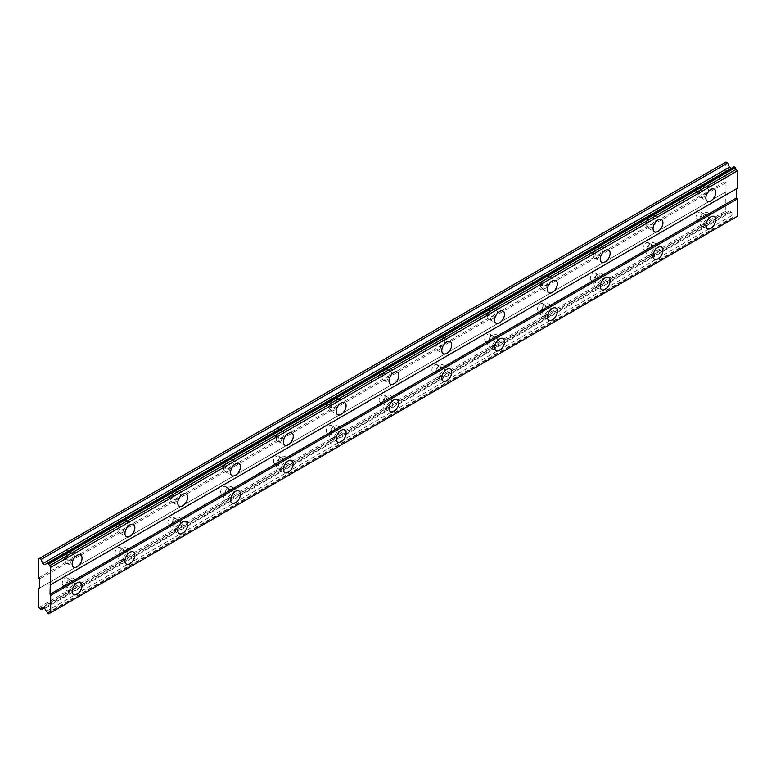 <?xml version="1.0" encoding="UTF-8"?>
<svg xmlns="http://www.w3.org/2000/svg" width="776" height="776" viewBox="0 0 776 776"><rect width="100%" height="100%" fill="white"/><g stroke="black" fill="none" stroke-linecap="round" stroke-linejoin="round"><path stroke-width="0.58" stroke-dasharray="3.88 2.91" d="M703.803 215.175A4.2 2.425 -60 0 1 705.898 214.962A4.2 2.425 -60 0 1 706.538 218.328A4.2 2.425 -60 0 1 703.803 222.033A4.2 2.425 -60 0 1 701.698 222.237A4.2 2.425 -60 0 1 701.058 218.871A4.2 2.425 -60 0 1 703.803 215.175M698.914 212.352A4.2 2.425 -60 0 1 701.009 212.149A4.2 2.425 -60 0 1 701.659 215.515A4.2 2.425 -60 0 1 698.914 219.21A4.2 2.425 -60 0 1 696.809 219.424A4.2 2.425 -60 0 1 696.169 216.058A4.2 2.425 -60 0 1 698.914 212.352M70.092 581.04A4.2 2.425 -60 0 1 72.187 580.836A4.2 2.425 -60 0 1 72.837 584.202A4.2 2.425 -60 0 1 70.092 587.898A4.2 2.425 -60 0 1 67.987 588.111A4.2 2.425 -60 0 1 67.347 584.745A4.2 2.425 -60 0 1 70.092 581.04M65.203 578.217A4.2 2.425 -60 0 1 67.308 578.013A4.2 2.425 -60 0 1 67.948 581.379A4.2 2.425 -60 0 1 65.203 585.085A4.2 2.425 -60 0 1 63.108 585.288A4.2 2.425 -60 0 1 62.458 581.922A4.2 2.425 -60 0 1 65.203 578.217M122.899 550.553A4.2 2.425 -60 0 1 124.994 550.349A4.2 2.425 -60 0 1 125.644 553.715A4.2 2.425 -60 0 1 122.899 557.41A4.2 2.425 -60 0 1 120.794 557.624A4.2 2.425 -60 0 1 120.154 554.258A4.2 2.425 -60 0 1 122.899 550.553M118.01 547.73A4.2 2.425 -60 0 1 120.115 547.526A4.2 2.425 -60 0 1 120.755 550.892A4.2 2.425 -60 0 1 118.01 554.588A4.2 2.425 -60 0 1 115.915 554.801A4.2 2.425 -60 0 1 115.265 551.435A4.2 2.425 -60 0 1 118.01 547.73M175.706 520.065A4.2 2.425 -60 0 1 177.811 519.852A4.2 2.425 -60 0 1 178.451 523.218A4.2 2.425 -60 0 1 175.706 526.923A4.2 2.425 -60 0 1 173.611 527.127A4.2 2.425 -60 0 1 172.961 523.761A4.2 2.425 -60 0 1 175.706 520.065M170.827 517.243A4.2 2.425 -60 0 1 172.922 517.039A4.2 2.425 -60 0 1 173.572 520.405A4.2 2.425 -60 0 1 170.827 524.101A4.2 2.425 -60 0 1 168.722 524.314A4.2 2.425 -60 0 1 168.082 520.948A4.2 2.425 -60 0 1 170.827 517.243M228.513 489.578A4.2 2.425 -60 0 1 230.618 489.365A4.2 2.425 -60 0 1 231.258 492.731A4.2 2.425 -60 0 1 228.513 496.436A4.2 2.425 -60 0 1 226.417 496.64A4.2 2.425 -60 0 1 225.767 493.274A4.2 2.425 -60 0 1 228.513 489.578M223.633 486.756A4.2 2.425 -60 0 1 225.729 486.542A4.2 2.425 -60 0 1 226.379 489.908A4.2 2.425 -60 0 1 223.633 493.614A4.2 2.425 -60 0 1 221.529 493.827A4.2 2.425 -60 0 1 220.888 490.451A4.2 2.425 -60 0 1 223.633 486.756M281.329 459.082A4.2 2.425 -60 0 1 283.424 458.878A4.2 2.425 -60 0 1 284.074 462.244A4.2 2.425 -60 0 1 281.329 465.949A4.2 2.425 -60 0 1 279.224 466.153A4.2 2.425 -60 0 1 278.584 462.787A4.2 2.425 -60 0 1 281.329 459.082M276.44 456.269A4.2 2.425 -60 0 1 278.545 456.055A4.2 2.425 -60 0 1 279.185 459.421A4.2 2.425 -60 0 1 276.44 463.126A4.2 2.425 -60 0 1 274.345 463.33A4.2 2.425 -60 0 1 273.695 459.964A4.2 2.425 -60 0 1 276.44 456.269M334.136 428.594A4.2 2.425 -60 0 1 336.231 428.391A4.2 2.425 -60 0 1 336.881 431.757A4.2 2.425 -60 0 1 334.136 435.452A4.2 2.425 -60 0 1 332.031 435.666A4.2 2.425 -60 0 1 331.391 432.3A4.2 2.425 -60 0 1 334.136 428.594M329.247 425.772A4.2 2.425 -60 0 1 331.352 425.568A4.2 2.425 -60 0 1 331.992 428.934A4.2 2.425 -60 0 1 329.247 432.639A4.2 2.425 -60 0 1 327.152 432.843A4.2 2.425 -60 0 1 326.502 429.477A4.2 2.425 -60 0 1 329.247 425.772M386.943 398.107A4.2 2.425 -60 0 1 389.048 397.904A4.2 2.425 -60 0 1 389.688 401.27A4.2 2.425 -60 0 1 386.943 404.965A4.2 2.425 -60 0 1 384.847 405.179A4.2 2.425 -60 0 1 384.198 401.813A4.2 2.425 -60 0 1 386.943 398.107M382.064 395.285A4.2 2.425 -60 0 1 384.159 395.081A4.2 2.425 -60 0 1 384.799 398.447A4.2 2.425 -60 0 1 382.064 402.143A4.2 2.425 -60 0 1 379.959 402.356A4.2 2.425 -60 0 1 379.319 398.99A4.2 2.425 -60 0 1 382.064 395.285M439.75 367.62A4.2 2.425 -60 0 1 441.854 367.407A4.2 2.425 -60 0 1 442.495 370.773A4.2 2.425 -60 0 1 439.75 374.478A4.2 2.425 -60 0 1 437.654 374.682A4.2 2.425 -60 0 1 437.004 371.316A4.2 2.425 -60 0 1 439.75 367.62M434.87 364.798A4.2 2.425 -60 0 1 436.966 364.594A4.2 2.425 -60 0 1 437.615 367.96A4.2 2.425 -60 0 1 434.87 371.655A4.2 2.425 -60 0 1 432.765 371.869A4.2 2.425 -60 0 1 432.125 368.503A4.2 2.425 -60 0 1 434.87 364.798M492.566 337.133A4.2 2.425 -60 0 1 494.661 336.92A4.2 2.425 -60 0 1 495.311 340.286A4.2 2.425 -60 0 1 492.566 343.991A4.2 2.425 -60 0 1 490.461 344.195A4.2 2.425 -60 0 1 489.821 340.829A4.2 2.425 -60 0 1 492.566 337.133M487.677 334.31A4.2 2.425 -60 0 1 489.782 334.097A4.2 2.425 -60 0 1 490.422 337.463A4.2 2.425 -60 0 1 487.677 341.168A4.2 2.425 -60 0 1 485.572 341.382A4.2 2.425 -60 0 1 484.932 338.006A4.2 2.425 -60 0 1 487.677 334.31M545.373 306.636A4.2 2.425 -60 0 1 547.468 306.433A4.2 2.425 -60 0 1 548.118 309.799A4.2 2.425 -60 0 1 545.373 313.504A4.2 2.425 -60 0 1 543.268 313.708A4.2 2.425 -60 0 1 542.628 310.342A4.2 2.425 -60 0 1 545.373 306.636M540.484 303.823A4.2 2.425 -60 0 1 542.589 303.61A4.2 2.425 -60 0 1 543.229 306.976A4.2 2.425 -60 0 1 540.484 310.681A4.2 2.425 -60 0 1 538.389 310.885A4.2 2.425 -60 0 1 537.739 307.519A4.2 2.425 -60 0 1 540.484 303.823M598.18 276.149A4.2 2.425 -60 0 1 600.284 275.946A4.2 2.425 -60 0 1 600.925 279.311A4.2 2.425 -60 0 1 598.18 283.007A4.2 2.425 -60 0 1 596.084 283.221A4.2 2.425 -60 0 1 595.434 279.855A4.2 2.425 -60 0 1 598.18 276.149M593.291 273.327A4.2 2.425 -60 0 1 595.396 273.123A4.2 2.425 -60 0 1 596.036 276.489A4.2 2.425 -60 0 1 593.291 280.194A4.2 2.425 -60 0 1 591.196 280.398A4.2 2.425 -60 0 1 590.555 277.032A4.2 2.425 -60 0 1 593.291 273.327M650.986 245.662A4.2 2.425 -60 0 1 653.091 245.459A4.2 2.425 -60 0 1 653.731 248.824A4.2 2.425 -60 0 1 650.986 252.52A4.2 2.425 -60 0 1 648.891 252.733A4.2 2.425 -60 0 1 648.241 249.368A4.2 2.425 -60 0 1 650.986 245.662M646.107 242.839A4.2 2.425 -60 0 1 648.202 242.636A4.2 2.425 -60 0 1 648.852 246.002A4.2 2.425 -60 0 1 646.107 249.697A4.2 2.425 -60 0 1 644.002 249.911A4.2 2.425 -60 0 1 643.362 246.545A4.2 2.425 -60 0 1 646.107 242.839M707.421 192.972A7.003 4.045 120 0 0 707.295 185.095A7.003 4.045 120 0 0 703.803 185.445A7.003 4.045 120 0 0 699.225 191.614A7.003 4.045 120 0 0 700.301 197.23A7.003 4.045 120 0 0 703.803 196.881A7.003 4.045 120 0 0 707.169 193.399M73.71 558.836A7.003 4.045 120 0 0 73.594 550.97A7.003 4.045 120 0 0 70.092 551.319A7.003 4.045 120 0 0 65.514 557.488A7.003 4.045 120 0 0 66.591 563.095A7.003 4.045 120 0 0 70.092 562.745A7.003 4.045 120 0 0 73.468 559.263M126.517 528.349A7.003 4.045 120 0 0 126.401 520.483A7.003 4.045 120 0 0 122.899 520.822A7.003 4.045 120 0 0 118.321 526.991A7.003 4.045 120 0 0 119.397 532.608A7.003 4.045 120 0 0 122.899 532.258A7.003 4.045 120 0 0 126.275 528.776M179.334 497.862A7.003 4.045 120 0 0 179.207 489.986A7.003 4.045 120 0 0 175.706 490.335A7.003 4.045 120 0 0 171.137 496.504A7.003 4.045 120 0 0 172.204 502.12A7.003 4.045 120 0 0 175.706 501.771A7.003 4.045 120 0 0 179.081 498.289M232.14 467.365A7.003 4.045 120 0 0 232.014 459.499A7.003 4.045 120 0 0 228.513 459.848A7.003 4.045 120 0 0 223.944 466.017A7.003 4.045 120 0 0 225.021 471.624A7.003 4.045 120 0 0 228.513 471.284A7.003 4.045 120 0 0 231.888 467.802M284.947 436.878A7.003 4.045 120 0 0 284.831 429.012A7.003 4.045 120 0 0 281.329 429.361A7.003 4.045 120 0 0 276.751 435.53A7.003 4.045 120 0 0 277.827 441.137A7.003 4.045 120 0 0 281.329 440.787A7.003 4.045 120 0 0 284.705 437.305M337.754 406.391A7.003 4.045 120 0 0 337.638 398.524A7.003 4.045 120 0 0 334.136 398.874A7.003 4.045 120 0 0 329.558 405.043A7.003 4.045 120 0 0 330.634 410.649A7.003 4.045 120 0 0 334.136 410.3A7.003 4.045 120 0 0 337.511 406.818M390.57 375.904A7.003 4.045 120 0 0 390.444 368.037A7.003 4.045 120 0 0 386.943 368.377A7.003 4.045 120 0 0 382.374 374.546A7.003 4.045 120 0 0 383.441 380.162A7.003 4.045 120 0 0 386.943 379.813A7.003 4.045 120 0 0 390.318 376.331M443.377 345.417A7.003 4.045 120 0 0 443.251 337.541A7.003 4.045 120 0 0 439.75 337.89A7.003 4.045 120 0 0 435.181 344.059A7.003 4.045 120 0 0 436.248 349.675A7.003 4.045 120 0 0 439.75 349.326A7.003 4.045 120 0 0 443.125 345.844M496.184 314.92A7.003 4.045 120 0 0 496.058 307.053A7.003 4.045 120 0 0 492.566 307.403A7.003 4.045 120 0 0 487.988 313.572A7.003 4.045 120 0 0 489.064 319.178A7.003 4.045 120 0 0 492.566 318.839A7.003 4.045 120 0 0 495.932 315.357M548.991 284.433A7.003 4.045 120 0 0 548.875 276.566A7.003 4.045 120 0 0 545.373 276.916A7.003 4.045 120 0 0 540.794 283.085A7.003 4.045 120 0 0 541.871 288.691A7.003 4.045 120 0 0 545.373 288.342A7.003 4.045 120 0 0 548.748 284.86M601.807 253.946A7.003 4.045 120 0 0 601.681 246.079A7.003 4.045 120 0 0 598.18 246.429A7.003 4.045 120 0 0 593.611 252.598A7.003 4.045 120 0 0 594.678 258.204A7.003 4.045 120 0 0 598.18 257.855A7.003 4.045 120 0 0 601.555 254.373M654.614 223.459A7.003 4.045 120 0 0 654.488 215.592A7.003 4.045 120 0 0 650.986 215.932A7.003 4.045 120 0 0 646.418 222.101A7.003 4.045 120 0 0 647.485 227.717A7.003 4.045 120 0 0 650.986 227.368A7.003 4.045 120 0 0 654.362 223.886M707.421 220.403A7.003 4.045 120 0 0 707.295 212.537A7.003 4.045 120 0 0 703.803 212.886A7.003 4.045 120 0 0 699.225 219.055A7.003 4.045 120 0 0 700.301 224.671A7.003 4.045 120 0 0 703.803 224.322A7.003 4.045 120 0 0 707.169 220.84M73.71 586.278A7.003 4.045 120 0 0 73.594 578.411A7.003 4.045 120 0 0 70.092 578.75A7.003 4.045 120 0 0 65.514 584.929A7.003 4.045 120 0 0 66.591 590.536A7.003 4.045 120 0 0 70.092 590.187A7.003 4.045 120 0 0 73.468 586.705M126.517 555.791A7.003 4.045 120 0 0 126.401 547.914A7.003 4.045 120 0 0 122.899 548.263A7.003 4.045 120 0 0 118.321 554.433A7.003 4.045 120 0 0 119.397 560.049A7.003 4.045 120 0 0 122.899 559.7A7.003 4.045 120 0 0 126.275 556.217M179.334 525.294A7.003 4.045 120 0 0 179.207 517.427A7.003 4.045 120 0 0 175.706 517.776A7.003 4.045 120 0 0 171.137 523.945A7.003 4.045 120 0 0 172.204 529.562A7.003 4.045 120 0 0 175.706 529.213A7.003 4.045 120 0 0 179.081 525.73M232.14 494.807A7.003 4.045 120 0 0 232.014 486.94A7.003 4.045 120 0 0 228.513 487.289A7.003 4.045 120 0 0 223.944 493.458A7.003 4.045 120 0 0 225.021 499.065A7.003 4.045 120 0 0 228.513 498.725A7.003 4.045 120 0 0 231.888 495.243M284.947 464.32A7.003 4.045 120 0 0 284.831 456.453A7.003 4.045 120 0 0 281.329 456.802A7.003 4.045 120 0 0 276.751 462.971A7.003 4.045 120 0 0 277.827 468.578A7.003 4.045 120 0 0 281.329 468.229A7.003 4.045 120 0 0 284.705 464.746M337.754 433.832A7.003 4.045 120 0 0 337.638 425.966A7.003 4.045 120 0 0 334.136 426.305A7.003 4.045 120 0 0 329.558 432.484A7.003 4.045 120 0 0 330.634 438.091A7.003 4.045 120 0 0 334.136 437.742A7.003 4.045 120 0 0 337.511 434.259M390.57 403.345A7.003 4.045 120 0 0 390.444 395.469A7.003 4.045 120 0 0 386.943 395.818A7.003 4.045 120 0 0 382.374 401.987A7.003 4.045 120 0 0 383.441 407.604A7.003 4.045 120 0 0 386.943 407.255A7.003 4.045 120 0 0 390.318 403.772M443.377 372.849A7.003 4.045 120 0 0 443.251 364.982A7.003 4.045 120 0 0 439.75 365.331A7.003 4.045 120 0 0 435.181 371.5A7.003 4.045 120 0 0 436.248 377.117A7.003 4.045 120 0 0 439.75 376.767A7.003 4.045 120 0 0 443.125 373.285M496.184 342.361A7.003 4.045 120 0 0 496.058 334.495A7.003 4.045 120 0 0 492.566 334.844A7.003 4.045 120 0 0 487.988 341.013A7.003 4.045 120 0 0 489.064 346.62A7.003 4.045 120 0 0 492.566 346.28A7.003 4.045 120 0 0 495.932 342.798M548.991 311.874A7.003 4.045 120 0 0 548.875 304.008A7.003 4.045 120 0 0 545.373 304.357A7.003 4.045 120 0 0 540.794 310.526A7.003 4.045 120 0 0 541.871 316.133A7.003 4.045 120 0 0 545.373 315.784A7.003 4.045 120 0 0 548.748 312.301M601.807 281.387A7.003 4.045 120 0 0 601.681 273.521A7.003 4.045 120 0 0 598.18 273.86A7.003 4.045 120 0 0 593.611 280.039A7.003 4.045 120 0 0 594.678 285.646A7.003 4.045 120 0 0 598.18 285.296A7.003 4.045 120 0 0 601.555 281.814M654.614 250.9A7.003 4.045 120 0 0 654.488 243.024A7.003 4.045 120 0 0 650.986 243.373A7.003 4.045 120 0 0 646.418 249.542A7.003 4.045 120 0 0 647.485 255.159A7.003 4.045 120 0 0 650.986 254.809A7.003 4.045 120 0 0 654.362 251.327M703.803 187.734A4.2 2.425 -60 0 1 705.898 187.52A4.2 2.425 -60 0 1 706.538 190.886A4.2 2.425 -60 0 1 703.803 194.592A4.2 2.425 -60 0 1 701.698 194.805A4.2 2.425 -60 0 1 701.058 191.439A4.2 2.425 -60 0 1 703.803 187.734M698.914 184.911A4.2 2.425 -60 0 1 701.009 184.707A4.2 2.425 -60 0 1 701.659 188.073A4.2 2.425 -60 0 1 698.914 191.769A4.2 2.425 -60 0 1 696.809 191.982A4.2 2.425 -60 0 1 696.169 188.616A4.2 2.425 -60 0 1 698.914 184.911M70.092 553.598A4.2 2.425 -60 0 1 72.187 553.395A4.2 2.425 -60 0 1 72.837 556.761A4.2 2.425 -60 0 1 70.092 560.456A4.2 2.425 -60 0 1 67.987 560.67A4.2 2.425 -60 0 1 67.347 557.304A4.2 2.425 -60 0 1 70.092 553.598M65.203 550.785A4.2 2.425 -60 0 1 67.308 550.572A4.2 2.425 -60 0 1 67.948 553.938A4.2 2.425 -60 0 1 65.203 557.643A4.2 2.425 -60 0 1 63.108 557.847A4.2 2.425 -60 0 1 62.458 554.481A4.2 2.425 -60 0 1 65.203 550.785M122.899 523.111A4.2 2.425 -60 0 1 124.994 522.908A4.2 2.425 -60 0 1 125.644 526.273A4.2 2.425 -60 0 1 122.899 529.969A4.2 2.425 -60 0 1 120.794 530.183A4.2 2.425 -60 0 1 120.154 526.817A4.2 2.425 -60 0 1 122.899 523.111M118.01 520.289A4.2 2.425 -60 0 1 120.115 520.085A4.2 2.425 -60 0 1 120.755 523.451A4.2 2.425 -60 0 1 118.01 527.156A4.2 2.425 -60 0 1 115.915 527.36A4.2 2.425 -60 0 1 115.265 523.994A4.2 2.425 -60 0 1 118.01 520.289M175.706 492.624A4.2 2.425 -60 0 1 177.811 492.411A4.2 2.425 -60 0 1 178.451 495.777A4.2 2.425 -60 0 1 175.706 499.482A4.2 2.425 -60 0 1 173.611 499.695A4.2 2.425 -60 0 1 172.961 496.33A4.2 2.425 -60 0 1 175.706 492.624M170.827 489.801A4.2 2.425 -60 0 1 172.922 489.598A4.2 2.425 -60 0 1 173.572 492.964A4.2 2.425 -60 0 1 170.827 496.659A4.2 2.425 -60 0 1 168.722 496.873A4.2 2.425 -60 0 1 168.082 493.507A4.2 2.425 -60 0 1 170.827 489.801M228.513 462.137A4.2 2.425 -60 0 1 230.618 461.924A4.2 2.425 -60 0 1 231.258 465.29A4.2 2.425 -60 0 1 228.513 468.995A4.2 2.425 -60 0 1 226.417 469.199A4.2 2.425 -60 0 1 225.767 465.833A4.2 2.425 -60 0 1 228.513 462.137M223.633 459.314A4.2 2.425 -60 0 1 225.729 459.101A4.2 2.425 -60 0 1 226.379 462.477A4.2 2.425 -60 0 1 223.633 466.172A4.2 2.425 -60 0 1 221.529 466.386A4.2 2.425 -60 0 1 220.888 463.02A4.2 2.425 -60 0 1 223.633 459.314M281.329 431.64A4.2 2.425 -60 0 1 283.424 431.437A4.2 2.425 -60 0 1 284.074 434.803A4.2 2.425 -60 0 1 281.329 438.508A4.2 2.425 -60 0 1 279.224 438.712A4.2 2.425 -60 0 1 278.584 435.346A4.2 2.425 -60 0 1 281.329 431.64M276.44 428.827A4.2 2.425 -60 0 1 278.545 428.614A4.2 2.425 -60 0 1 279.185 431.98A4.2 2.425 -60 0 1 276.44 435.685A4.2 2.425 -60 0 1 274.345 435.889A4.2 2.425 -60 0 1 273.695 432.523A4.2 2.425 -60 0 1 276.44 428.827M334.136 401.153A4.2 2.425 -60 0 1 336.231 400.95A4.2 2.425 -60 0 1 336.881 404.315A4.2 2.425 -60 0 1 334.136 408.011A4.2 2.425 -60 0 1 332.031 408.225A4.2 2.425 -60 0 1 331.391 404.859A4.2 2.425 -60 0 1 334.136 401.153M329.247 398.34A4.2 2.425 -60 0 1 331.352 398.127A4.2 2.425 -60 0 1 331.992 401.493A4.2 2.425 -60 0 1 329.247 405.198A4.2 2.425 -60 0 1 327.152 405.402A4.2 2.425 -60 0 1 326.502 402.036A4.2 2.425 -60 0 1 329.247 398.34M386.943 370.666A4.2 2.425 -60 0 1 389.048 370.462A4.2 2.425 -60 0 1 389.688 373.828A4.2 2.425 -60 0 1 386.943 377.524A4.2 2.425 -60 0 1 384.847 377.737A4.2 2.425 -60 0 1 384.198 374.371A4.2 2.425 -60 0 1 386.943 370.666M382.064 367.843A4.2 2.425 -60 0 1 384.159 367.64A4.2 2.425 -60 0 1 384.799 371.006A4.2 2.425 -60 0 1 382.064 374.711A4.2 2.425 -60 0 1 379.959 374.915A4.2 2.425 -60 0 1 379.319 371.549A4.2 2.425 -60 0 1 382.064 367.843M439.75 340.179A4.2 2.425 -60 0 1 441.854 339.966A4.2 2.425 -60 0 1 442.495 343.332A4.2 2.425 -60 0 1 439.75 347.037A4.2 2.425 -60 0 1 437.654 347.25A4.2 2.425 -60 0 1 437.004 343.884A4.2 2.425 -60 0 1 439.75 340.179M434.87 337.356A4.2 2.425 -60 0 1 436.966 337.153A4.2 2.425 -60 0 1 437.615 340.519A4.2 2.425 -60 0 1 434.87 344.214A4.2 2.425 -60 0 1 432.765 344.428A4.2 2.425 -60 0 1 432.125 341.062A4.2 2.425 -60 0 1 434.87 337.356M492.566 309.692A4.2 2.425 -60 0 1 494.661 309.478A4.2 2.425 -60 0 1 495.311 312.844A4.2 2.425 -60 0 1 492.566 316.55A4.2 2.425 -60 0 1 490.461 316.753A4.2 2.425 -60 0 1 489.821 313.388A4.2 2.425 -60 0 1 492.566 309.692M487.677 306.869A4.2 2.425 -60 0 1 489.782 306.656A4.2 2.425 -60 0 1 490.422 310.031A4.2 2.425 -60 0 1 487.677 313.727A4.2 2.425 -60 0 1 485.572 313.94A4.2 2.425 -60 0 1 484.932 310.575A4.2 2.425 -60 0 1 487.677 306.869M545.373 279.195A4.2 2.425 -60 0 1 547.468 278.991A4.2 2.425 -60 0 1 548.118 282.357A4.2 2.425 -60 0 1 545.373 286.063A4.2 2.425 -60 0 1 543.268 286.266A4.2 2.425 -60 0 1 542.628 282.9A4.2 2.425 -60 0 1 545.373 279.195M540.484 276.382A4.2 2.425 -60 0 1 542.589 276.169A4.2 2.425 -60 0 1 543.229 279.535A4.2 2.425 -60 0 1 540.484 283.24A4.2 2.425 -60 0 1 538.389 283.444A4.2 2.425 -60 0 1 537.739 280.078A4.2 2.425 -60 0 1 540.484 276.382M598.18 248.708A4.2 2.425 -60 0 1 600.284 248.504A4.2 2.425 -60 0 1 600.925 251.87A4.2 2.425 -60 0 1 598.18 255.566A4.2 2.425 -60 0 1 596.084 255.779A4.2 2.425 -60 0 1 595.434 252.413A4.2 2.425 -60 0 1 598.18 248.708M593.291 245.895A4.2 2.425 -60 0 1 595.396 245.682A4.2 2.425 -60 0 1 596.036 249.047A4.2 2.425 -60 0 1 593.291 252.753A4.2 2.425 -60 0 1 591.196 252.957A4.2 2.425 -60 0 1 590.555 249.591A4.2 2.425 -60 0 1 593.291 245.895M650.986 218.221A4.2 2.425 -60 0 1 653.091 218.017A4.2 2.425 -60 0 1 653.731 221.383A4.2 2.425 -60 0 1 650.986 225.079A4.2 2.425 -60 0 1 648.891 225.292A4.2 2.425 -60 0 1 648.241 221.926A4.2 2.425 -60 0 1 650.986 218.221M646.107 215.398A4.2 2.425 -60 0 1 648.202 215.194A4.2 2.425 -60 0 1 648.852 218.56A4.2 2.425 -60 0 1 646.107 222.266A4.2 2.425 -60 0 1 644.002 222.469A4.2 2.425 -60 0 1 643.362 219.104A4.2 2.425 -60 0 1 646.107 215.398M38.8 607.569L725.317 211.208L725.317 192.157L38.8 588.509M737.2 188.345L736.54 188.723M737.2 216.358L736.23 216.921A1.94 1.125 -120 0 0 735.629 216.979A1.94 1.125 -120 0 0 735.279 217.474L733.844 216.649A1.94 1.125 -120 0 0 732.883 214.991L731.215 212.1L729.333 211.014L727.694 213.342L725.317 211.208M725.977 162.048L725.317 162.426L725.317 181.487L725.977 182.622L725.977 191.769L725.317 192.157M44.698 564.705L732.883 167.383A1.94 1.125 -120 0 0 733.495 167.325A1.94 1.125 -120 0 0 733.844 166.83L734.057 166.714M39.46 608.714L725.977 212.352M725.977 191.769L39.46 588.13M46.366 611.342L732.883 214.991M731.215 212.1L44.698 608.462M42.816 607.365L729.333 211.014M727.694 213.342L44.019 608.064M725.977 182.622L39.46 578.983M38.8 577.839L725.317 181.487M725.317 162.426L38.8 558.788M732.883 167.383L47.326 563.192L733.844 166.83M47.326 613.011L733.844 216.649M47.54 613.38L734.057 217.018M735.066 217.6L48.539 613.952M701.009 212.149L705.898 214.962M67.308 578.013L72.187 580.836M120.115 547.526L124.994 550.349M172.922 517.039L177.811 519.852M225.729 486.542L230.618 489.365M278.545 456.055L283.424 458.878M331.352 425.568L336.231 428.391M384.159 395.081L389.048 397.904M436.966 364.594L441.854 367.407M489.782 334.097L494.661 336.92M542.589 303.61L547.468 306.433M595.396 273.123L600.284 275.946M648.202 242.636L653.091 245.459M707.295 185.095L714.298 189.14M73.594 550.97L80.588 555.005M126.401 520.483L133.394 524.518M179.207 489.986L186.201 494.031M232.014 459.499L239.018 463.544M284.831 429.012L291.825 433.047M337.638 398.524L344.631 402.56M390.444 368.037L397.438 372.073M443.251 337.541L450.255 341.585M496.058 307.053L503.061 311.098M548.875 276.566L555.868 280.602M601.681 246.079L608.675 250.115M654.488 215.592L661.491 219.627M707.295 212.537L714.298 216.582M73.594 578.411L80.588 582.446M126.401 547.914L133.394 551.959M179.207 517.427L186.201 521.472M232.014 486.94L239.018 490.985M284.831 456.453L291.825 460.488M337.638 425.966L344.631 430.001M390.444 395.469L397.438 399.514M443.251 364.982L450.255 369.027M496.058 334.495L503.061 338.54M548.875 304.008L555.868 308.043M601.681 273.521L608.675 277.556M654.488 243.024L661.491 247.069M701.009 184.707L705.898 187.52M67.308 550.572L72.187 553.395M120.115 520.085L124.994 522.908M172.922 489.598L177.811 492.411M225.729 459.101L230.618 461.924M278.545 428.614L283.424 431.437M331.352 398.127L336.231 400.95M384.159 367.64L389.048 370.462M436.966 337.153L441.854 339.966M489.782 306.656L494.661 309.478M542.589 276.169L547.468 278.991M595.396 245.682L600.284 248.504M648.202 215.194L653.091 218.017M696.809 219.424L701.698 222.237M63.108 585.288L67.987 588.111M115.915 554.801L120.794 557.624M168.722 524.314L173.611 527.127M221.529 493.827L226.417 496.64M274.345 463.33L279.224 466.153M327.152 432.843L332.031 435.666M379.959 402.356L384.847 405.179M432.765 371.869L437.654 374.682M485.572 341.382L490.461 344.195M538.389 310.885L543.268 313.708M591.196 280.398L596.084 283.221M644.002 249.911L648.891 252.733M700.301 197.23L707.295 201.265M66.591 563.095L73.584 567.13M119.397 532.608L126.391 536.643M172.204 502.12L179.207 506.156M225.021 471.624L232.014 475.669M277.827 441.137L284.821 445.181M330.634 410.649L337.628 414.685M383.441 380.162L390.444 384.198M436.248 349.675L443.251 353.71M489.064 319.178L496.058 323.223M541.871 288.691L548.865 292.736M594.678 258.204L601.681 262.24M647.485 227.717L654.488 231.752M700.301 224.671L707.295 228.707M66.591 590.536L73.584 594.571M119.397 560.049L126.391 564.084M172.204 529.562L179.207 533.597M225.021 499.065L232.014 503.11M277.827 468.578L284.821 472.623M330.634 438.091L337.628 442.126M383.441 407.604L390.444 411.639M436.248 377.117L443.251 381.152M489.064 346.62L496.058 350.665M541.871 316.133L548.865 320.178M594.678 285.646L601.681 289.681M647.485 255.159L654.488 259.194M696.809 191.982L701.698 194.805M63.108 557.847L67.987 560.67M115.915 527.36L120.794 530.183M168.722 496.873L173.611 499.695M221.529 466.386L226.417 469.199M274.345 435.889L279.224 438.712M327.152 405.402L332.031 408.225M379.959 374.915L384.847 377.737M432.765 344.428L437.654 347.25M485.572 313.94L490.461 316.753M538.389 283.444L543.268 286.266M591.196 252.957L596.084 255.779M644.002 222.469L648.891 225.292M733.495 167.325L46.977 563.686M735.629 216.979L49.111 613.341"/><path stroke-width="1.16" d="M710.797 200.916A7.003 4.045 120 0 0 715.365 194.747A7.003 4.045 120 0 0 714.298 189.14A7.003 4.045 120 0 0 710.797 189.489A7.003 4.045 120 0 0 706.218 195.659A7.003 4.045 120 0 0 707.295 201.265A7.003 4.045 120 0 0 710.797 200.916M77.086 566.79A7.003 4.045 120 0 0 81.664 560.621A7.003 4.045 120 0 0 80.588 555.005A7.003 4.045 120 0 0 77.086 555.354A7.003 4.045 120 0 0 72.517 561.523A7.003 4.045 120 0 0 73.584 567.13A7.003 4.045 120 0 0 77.086 566.79M129.893 536.303A7.003 4.045 120 0 0 134.471 530.124A7.003 4.045 120 0 0 133.394 524.518A7.003 4.045 120 0 0 129.893 524.867A7.003 4.045 120 0 0 125.324 531.036A7.003 4.045 120 0 0 126.391 536.643A7.003 4.045 120 0 0 129.893 536.303M182.709 505.807A7.003 4.045 120 0 0 187.278 499.637A7.003 4.045 120 0 0 186.201 494.031A7.003 4.045 120 0 0 182.709 494.38A7.003 4.045 120 0 0 178.131 500.549A7.003 4.045 120 0 0 179.207 506.156A7.003 4.045 120 0 0 182.709 505.807M235.516 475.319A7.003 4.045 120 0 0 240.085 469.15A7.003 4.045 120 0 0 239.018 463.544A7.003 4.045 120 0 0 235.516 463.883A7.003 4.045 120 0 0 230.938 470.052A7.003 4.045 120 0 0 232.014 475.669A7.003 4.045 120 0 0 235.516 475.319M288.323 444.832A7.003 4.045 120 0 0 292.901 438.663A7.003 4.045 120 0 0 291.825 433.047A7.003 4.045 120 0 0 288.323 433.396A7.003 4.045 120 0 0 283.744 439.565A7.003 4.045 120 0 0 284.821 445.181A7.003 4.045 120 0 0 288.323 444.832M341.13 414.345A7.003 4.045 120 0 0 345.708 408.176A7.003 4.045 120 0 0 344.631 402.56A7.003 4.045 120 0 0 341.13 402.909A7.003 4.045 120 0 0 336.561 409.078A7.003 4.045 120 0 0 337.628 414.685A7.003 4.045 120 0 0 341.13 414.345M393.936 383.858A7.003 4.045 120 0 0 398.515 377.679A7.003 4.045 120 0 0 397.438 372.073A7.003 4.045 120 0 0 393.936 372.422A7.003 4.045 120 0 0 389.368 378.591A7.003 4.045 120 0 0 390.444 384.198A7.003 4.045 120 0 0 393.936 383.858M446.753 353.361A7.003 4.045 120 0 0 451.322 347.192A7.003 4.045 120 0 0 450.255 341.585A7.003 4.045 120 0 0 446.753 341.935A7.003 4.045 120 0 0 442.175 348.104A7.003 4.045 120 0 0 443.251 353.71A7.003 4.045 120 0 0 446.753 353.361M499.56 322.874A7.003 4.045 120 0 0 504.128 316.705A7.003 4.045 120 0 0 503.061 311.098A7.003 4.045 120 0 0 499.56 311.438A7.003 4.045 120 0 0 494.981 317.607A7.003 4.045 120 0 0 496.058 323.223A7.003 4.045 120 0 0 499.56 322.874M552.366 292.387A7.003 4.045 120 0 0 556.945 286.218A7.003 4.045 120 0 0 555.868 280.602A7.003 4.045 120 0 0 552.366 280.951A7.003 4.045 120 0 0 547.798 287.12A7.003 4.045 120 0 0 548.865 292.736A7.003 4.045 120 0 0 552.366 292.387M605.173 261.9A7.003 4.045 120 0 0 609.752 255.731A7.003 4.045 120 0 0 608.675 250.115A7.003 4.045 120 0 0 605.173 250.464A7.003 4.045 120 0 0 600.605 256.633A7.003 4.045 120 0 0 601.681 262.24A7.003 4.045 120 0 0 605.173 261.9M657.99 231.413A7.003 4.045 120 0 0 662.558 225.234A7.003 4.045 120 0 0 661.491 219.627A7.003 4.045 120 0 0 657.99 219.977A7.003 4.045 120 0 0 653.411 226.146A7.003 4.045 120 0 0 654.488 231.752A7.003 4.045 120 0 0 657.99 231.413M710.797 228.357A7.003 4.045 120 0 0 715.365 222.188A7.003 4.045 120 0 0 714.298 216.582A7.003 4.045 120 0 0 710.797 216.931A7.003 4.045 120 0 0 706.218 223.1A7.003 4.045 120 0 0 707.295 228.707A7.003 4.045 120 0 0 710.797 228.357M77.086 594.232A7.003 4.045 120 0 0 81.664 588.062A7.003 4.045 120 0 0 80.588 582.446A7.003 4.045 120 0 0 77.086 582.795A7.003 4.045 120 0 0 72.517 588.965A7.003 4.045 120 0 0 73.584 594.571A7.003 4.045 120 0 0 77.086 594.232M129.893 563.735A7.003 4.045 120 0 0 134.471 557.566A7.003 4.045 120 0 0 133.394 551.959A7.003 4.045 120 0 0 129.893 552.308A7.003 4.045 120 0 0 125.324 558.477A7.003 4.045 120 0 0 126.391 564.084A7.003 4.045 120 0 0 129.893 563.735M182.709 533.248A7.003 4.045 120 0 0 187.278 527.079A7.003 4.045 120 0 0 186.201 521.472A7.003 4.045 120 0 0 182.709 521.821A7.003 4.045 120 0 0 178.131 527.99A7.003 4.045 120 0 0 179.207 533.597A7.003 4.045 120 0 0 182.709 533.248M235.516 502.761A7.003 4.045 120 0 0 240.085 496.591A7.003 4.045 120 0 0 239.018 490.985A7.003 4.045 120 0 0 235.516 491.324A7.003 4.045 120 0 0 230.938 497.494A7.003 4.045 120 0 0 232.014 503.11A7.003 4.045 120 0 0 235.516 502.761M288.323 472.274A7.003 4.045 120 0 0 292.901 466.104A7.003 4.045 120 0 0 291.825 460.488A7.003 4.045 120 0 0 288.323 460.837A7.003 4.045 120 0 0 283.744 467.006A7.003 4.045 120 0 0 284.821 472.623A7.003 4.045 120 0 0 288.323 472.274M341.13 441.786A7.003 4.045 120 0 0 345.708 435.617A7.003 4.045 120 0 0 344.631 430.001A7.003 4.045 120 0 0 341.13 430.35A7.003 4.045 120 0 0 336.561 436.519A7.003 4.045 120 0 0 337.628 442.126A7.003 4.045 120 0 0 341.13 441.786M393.936 411.29A7.003 4.045 120 0 0 398.515 405.12A7.003 4.045 120 0 0 397.438 399.514A7.003 4.045 120 0 0 393.936 399.863A7.003 4.045 120 0 0 389.368 406.032A7.003 4.045 120 0 0 390.444 411.639A7.003 4.045 120 0 0 393.936 411.29M446.753 380.803A7.003 4.045 120 0 0 451.322 374.633A7.003 4.045 120 0 0 450.255 369.027A7.003 4.045 120 0 0 446.753 369.376A7.003 4.045 120 0 0 442.175 375.545A7.003 4.045 120 0 0 443.251 381.152A7.003 4.045 120 0 0 446.753 380.803M499.56 350.315A7.003 4.045 120 0 0 504.128 344.146A7.003 4.045 120 0 0 503.061 338.54A7.003 4.045 120 0 0 499.56 338.879A7.003 4.045 120 0 0 494.981 345.048A7.003 4.045 120 0 0 496.058 350.665A7.003 4.045 120 0 0 499.56 350.315M552.366 319.828A7.003 4.045 120 0 0 556.945 313.659A7.003 4.045 120 0 0 555.868 308.043A7.003 4.045 120 0 0 552.366 308.392A7.003 4.045 120 0 0 547.798 314.561A7.003 4.045 120 0 0 548.865 320.178A7.003 4.045 120 0 0 552.366 319.828M605.173 289.341A7.003 4.045 120 0 0 609.752 283.172A7.003 4.045 120 0 0 608.675 277.556A7.003 4.045 120 0 0 605.173 277.905A7.003 4.045 120 0 0 600.605 284.074A7.003 4.045 120 0 0 601.681 289.681A7.003 4.045 120 0 0 605.173 289.341M657.99 258.845A7.003 4.045 120 0 0 662.558 252.675A7.003 4.045 120 0 0 661.491 247.069A7.003 4.045 120 0 0 657.99 247.418A7.003 4.045 120 0 0 653.411 253.587A7.003 4.045 120 0 0 654.488 259.194A7.003 4.045 120 0 0 657.99 258.845M38.8 588.509L38.8 607.569L41.177 609.703L42.816 607.365L44.698 608.462L46.366 611.342A1.94 1.125 60 0 1 47.326 613.011L48.762 613.835A1.94 1.125 60 0 1 49.111 613.341A1.94 1.125 60 0 1 49.712 613.283L50.682 612.72L50.682 595.367L50.023 594.232L50.682 567.353L49.712 565.675A1.94 1.125 60 0 1 48.762 564.016L47.326 563.192A1.94 1.125 60 0 1 46.977 563.686A1.94 1.125 60 0 1 46.366 563.745L44.698 564.705L42.816 563.618L41.177 559.389L39.46 558.4L38.8 558.788L38.8 577.839L39.46 578.983L39.46 588.13L38.8 588.509M47.54 563.066L734.057 166.714L735.279 167.665A1.94 1.125 -120 0 0 736.23 169.314L737.2 170.992L737.2 188.345L50.682 584.697M50.682 612.72L737.2 216.358L737.2 199.015L736.54 197.87L736.54 188.723L50.023 585.085M736.23 216.921L49.712 613.283M735.279 217.474L48.762 613.835M39.46 558.4L725.977 162.048L727.694 163.038L729.333 167.257L731.215 168.353M50.682 567.353L737.2 170.992M736.54 197.87L50.023 594.232M50.682 595.367L737.2 199.015M44.019 608.064L41.177 609.703M41.177 559.389L727.694 163.038M729.333 167.257L42.816 563.618M47.326 563.192L46.366 563.745M49.712 565.675L736.23 169.314M48.762 564.016L735.279 167.665M48.539 563.648L735.066 167.286"/></g></svg>

